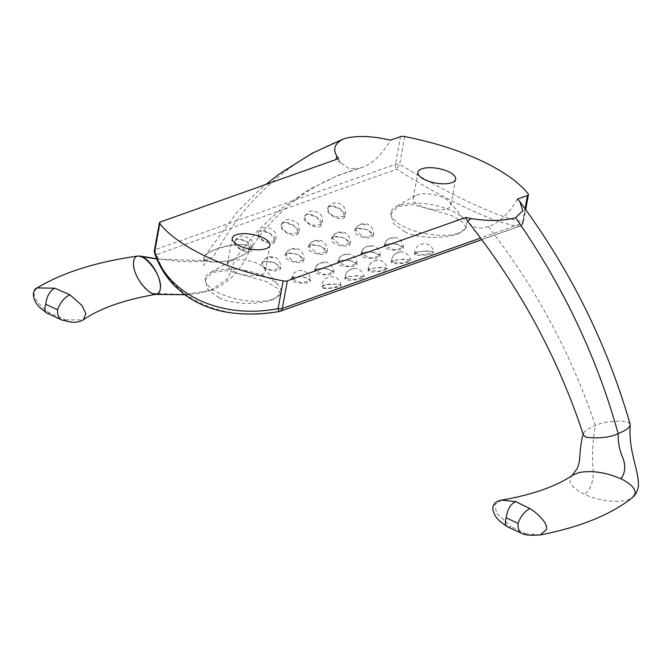 <?xml version="1.0" encoding="UTF-8"?>
<svg xmlns="http://www.w3.org/2000/svg" width="672" height="672" viewBox="0 0 672 672"><rect width="100%" height="100%" fill="white"/><g stroke="black" fill="none" stroke-linecap="round" stroke-linejoin="round"><path stroke-width="0.5" stroke-dasharray="3.36 2.52" d="M340.939 285.407L340.889 284.987C339.931 279.737 335.714 276.595 331.951 276.755C328.818 276.721 326.256 277.729 324.274 279.796C323.996 279.3 321.082 284.995 321.804 286.616L323.761 285.037L330.54 283.962L338.554 284.18L340.88 284.97L339.15 286.121L330.187 288.053L324.215 287.994L321.829 287.053C321.476 290.119 341.704 287.582 340.939 285.407C341.284 283.903 328.709 283.71 323.778 285.541L321.829 287.053M291.64 278.074L293.404 276.864L303.685 276.965L310.498 280.342L301.636 282.862L291.421 278.678L291.64 278.074M293.336 277.351L291.379 279.09C290.287 283.567 310.775 284.642 310.481 280.795C311.153 278.233 298.36 275.377 293.336 277.351M262.24 262.651L264.054 261.274L274.378 262.66L280.476 268.279L270.934 270.152L264.02 267.162L262.24 262.651A9.299 8.316 -150.3 0 1 262.819 261.358C268.027 255.2 269.069 256.805 273.815 257.015C278.863 257.578 281.946 265.667 280.476 268.279M273.218 257.922L273.218 257.922A9.299 8.316 -150.3 0 0 262.819 261.358L261.954 263.432C259.543 268.918 279.619 273.974 280.384 268.724C281.778 265.247 269.094 259.577 263.903 261.71L261.954 263.432M235.116 240.475L235.175 240.366C237.535 237.157 240.391 235.637 243.743 235.822L250.824 239.425C252.958 240.442 253.428 248.741 252.034 249.379L241.895 250.051L235.88 245.398L235.116 240.475L237.006 238.946L247.246 241.685L251.882 249.766C254.394 245.666 242.239 236.981 236.779 239.324L234.973 240.727C230.798 246.54 249.556 255.923 251.882 249.766M258.325 232.226L262.87 228.27C263.886 227.287 266.465 227.363 270.623 228.505C274 230.639 275.738 232.705 275.848 234.721C276.268 237.888 276.074 240.03 275.251 241.139L265.104 241.802L259.081 237.149L258.325 232.226L260.215 230.698L270.455 233.436L275.092 241.517C277.603 237.426 265.448 228.74 259.988 231.076L258.191 232.478C254.008 238.291 272.765 247.674 275.092 241.517M296.428 249.673L296.428 249.673A9.299 8.316 -150.3 0 0 285.449 254.402L287.263 253.025L297.604 254.419L303.685 260.047L294.134 261.904L285.449 254.402M287.112 253.47L285.163 255.192C282.752 260.669 302.837 265.726 303.593 260.476C304.987 257.006 292.303 251.328 287.112 253.47M324.66 262.819L324.66 262.819A9.299 8.635 -146 0 0 314.849 269.833L316.613 268.615L326.928 268.724L333.707 272.126L324.828 274.613L314.639 270.43L314.849 269.833M316.546 269.102L314.588 270.85C313.496 275.327 333.984 276.402 333.69 272.546C334.362 269.993 321.569 267.128 316.546 269.102M353.539 268.8L353.539 268.8A9.299 8.862 -136.9 0 0 345.215 277.813L346.97 276.788L357.151 275.654L364.09 276.73L355.698 279.502L345.013 278.384L345.215 277.813M346.996 277.301L345.038 278.804C344.686 281.87 364.913 279.334 364.148 277.158C364.501 275.654 351.918 275.461 346.996 277.301M376.757 260.551L376.757 260.551A9.299 8.862 -136.9 0 0 368.424 269.573L370.18 268.54L380.352 267.406L387.299 268.472C386.039 264.121 383.981 261.568 381.125 260.803C378.101 259.3 374.623 260.131 370.692 263.298C370.423 262.802 367.508 268.489 368.222 270.119L368.424 269.573M387.358 268.918C387.71 267.406 375.127 267.212 370.205 269.052L368.248 270.556C367.895 273.622 388.13 271.085 387.358 268.918L387.307 268.489L378.907 271.261L368.222 270.119M347.869 254.57L347.869 254.57A9.299 8.635 -146 0 0 338.058 261.584L339.822 260.366L350.129 260.476L356.916 263.878L348.037 266.364L337.848 262.189L338.058 261.584M339.755 260.854L337.798 262.601C336.706 267.078 357.193 268.153 356.899 264.306C357.571 261.744 344.778 258.888 339.755 260.854M319.637 241.433L319.637 241.433A9.299 8.316 -150.3 0 0 308.658 246.162L310.472 244.776L320.804 246.17L326.894 251.79L317.352 253.655L308.658 246.162M310.321 245.221L308.372 246.943C305.97 252.42 326.046 257.477 326.802 252.227C328.196 248.758 315.512 243.079 310.321 245.221M281.534 223.978L281.593 223.877C283.979 220.634 286.835 219.122 290.161 219.332L297.251 222.928C299.443 224.095 299.813 232.21 298.46 232.89L288.313 233.554L282.299 228.9L281.534 223.978L283.424 222.449L293.664 225.187L298.46 232.882M283.198 222.827L281.4 224.23C277.217 230.042 295.982 239.434 298.301 233.268C300.812 229.177 288.658 220.492 283.198 222.827M304.744 215.729L309.288 211.772C310.304 210.79 312.883 210.865 317.041 212.008C320.418 214.141 322.165 216.216 322.266 218.224C322.694 221.399 322.493 223.532 321.678 224.641L311.522 225.305L305.508 220.66L304.744 215.729L306.634 214.208L316.873 216.938L321.51 225.019C324.022 220.928 311.867 212.243 306.407 214.578L304.609 215.981C300.426 221.794 319.192 231.185 321.51 225.019M342.846 233.184L342.846 233.184A9.299 8.316 -150.3 0 0 331.867 237.913L333.682 236.527L344.022 237.922L350.095 243.575L340.561 245.406L331.867 237.913M333.53 236.972L331.582 238.694C329.179 244.171 349.255 249.236 350.011 243.978C351.406 240.509 338.73 234.83 333.53 236.972M371.078 246.322L371.078 246.322A9.299 8.635 -146 0 0 361.267 253.336L363.04 252.126L373.338 252.227L380.125 255.629L371.246 258.115L361.057 253.94L361.267 253.336M362.972 252.605L361.007 254.352C359.915 258.829 380.402 259.904 380.108 256.057C380.78 253.495 367.987 250.639 362.972 252.605M399.966 252.302L399.966 252.302A9.299 8.862 -136.9 0 0 391.642 261.324L393.389 260.291L403.57 259.157L410.508 260.232L402.125 263.012L391.432 261.887L391.642 261.324M393.414 260.803L391.465 262.307C391.104 265.373 411.34 262.836 410.567 260.669C410.92 259.165 398.336 258.972 393.414 260.803M414.851 253.075L416.598 252.042L426.754 250.908L433.726 251.975L425.342 254.755L414.641 253.638L414.851 253.075M416.623 252.554L414.674 254.058C414.313 257.124 434.549 254.596 433.776 252.42C434.129 250.916 421.546 250.723 416.623 252.554M394.296 238.081L394.296 238.081A9.299 8.635 -146 0 0 384.476 245.087L386.249 243.877L396.556 243.986L403.334 247.388L394.464 249.875L384.266 245.692L384.476 245.087M386.182 244.364L384.216 246.103C383.124 250.58 403.612 251.656 403.318 247.808C403.99 245.246 391.196 242.39 386.182 244.364M366.055 224.935L366.055 224.935A9.299 8.316 -150.3 0 0 355.076 229.664L356.899 228.287L367.231 229.673L373.313 235.301L363.77 237.157L355.076 229.664M356.74 228.724L354.791 230.446C352.388 235.931 372.464 240.988 373.22 235.738C374.615 232.26 361.939 226.582 356.74 228.724M327.953 207.488L329.339 205.674L334.001 203.053L336.58 202.835L340.586 203.927L343.669 206.43L345.215 209.143L345.61 214.15L344.879 216.392L334.732 217.064L328.717 212.411L327.953 207.488L329.843 205.96L340.082 208.698L344.879 216.392M329.616 206.329L327.818 207.74C323.635 213.545 342.401 222.936 344.719 216.77C347.231 212.68 335.076 203.994 329.616 206.329M261.24 274.756A19.177 7.4 10.4 0 0 265.171 271.286A19.177 7.4 10.4 0 0 264.004 267.926A19.177 7.4 10.4 0 0 247.64 260.543A19.177 7.4 10.4 0 0 229.732 261.635A19.177 7.4 10.4 0 0 227.438 264.365A19.177 7.4 10.4 0 0 239.543 273.79A19.177 7.4 10.4 0 0 261.24 274.756M272.983 299.082A38.363 14.801 10.4 0 0 280.846 292.152A38.363 14.801 10.4 0 0 278.502 285.432A38.363 14.801 10.4 0 0 245.784 270.673A38.363 14.801 10.4 0 0 209.958 272.849A38.363 14.801 10.4 0 0 205.38 278.309A38.363 14.801 10.4 0 0 229.589 297.15A38.363 14.801 10.4 0 0 272.983 299.082M446.922 208.774A19.177 7.4 10.4 0 0 450.853 205.313A19.177 7.4 10.4 0 0 449.686 201.944A19.177 7.4 10.4 0 0 433.322 194.569A19.177 7.4 10.4 0 0 415.414 195.661A19.177 7.4 10.4 0 0 413.12 198.383A19.177 7.4 10.4 0 0 425.225 207.808A19.177 7.4 10.4 0 0 446.922 208.774M458.657 233.108A38.363 14.801 10.4 0 0 466.528 226.178A38.363 14.801 10.4 0 0 464.184 219.45A38.363 14.801 10.4 0 0 431.466 204.691A38.363 14.801 10.4 0 0 395.64 206.875A38.363 14.801 10.4 0 0 391.062 212.327A38.363 14.801 10.4 0 0 415.271 231.168A38.363 14.801 10.4 0 0 458.657 233.108M219.106 297.83C234.78 305.458 260.828 304.231 272.857 299.729L280.501 293.958L277.066 288.07L265.524 281.333L227.564 270.614L212.092 272.42L205.061 280.106L207.866 289.439L219.106 297.83M404.788 231.848C420.462 239.484 446.51 238.249 458.539 233.755L466.183 227.976L462.748 222.088L451.206 215.359L413.238 204.632L397.774 206.447L390.743 214.133L393.548 223.465L404.788 231.848M507.016 526.512L507.158 526.596A13.902 6.392 122.3 0 0 511.14 526.638L525.344 533.593A13.902 7.762 -73 0 1 522.614 533.719M501.707 500.119L494.861 504.571L496.675 513.349L511.14 526.638M525.344 533.593L539.834 534.979M572.838 475.045C566.521 480.791 570.494 487.267 584.766 494.483C600.524 501.908 624.288 503.63 632.041 497.91L632.713 497.406M630.118 424.091L628.186 422.234L625.313 421.386C612.662 420.773 602.666 422.125 595.325 425.452L586.11 430.147L583.859 432.516L583.363 434.75M517.423 199.08C508.813 213.914 499.078 223.054 488.216 226.498C535.307 286.986 571.007 353.296 595.325 425.452C592.595 442.159 591.881 456.884 593.191 469.636C593.939 480.161 591.125 488.443 584.766 494.483M488.216 226.498C479.8 229.547 473.138 228.068 468.224 222.054L468.14 221.953M468.224 222.054L467.83 221.558M47.057 313.202A13.902 6.392 122.3 0 0 50.24 313.211L65.335 319.847A13.902 7.762 -73 0 1 62.42 320.191M65.335 319.847L83.328 319.88M37.086 287.935L34.23 291.992C32.374 299.754 46.771 311.791 50.24 313.211M156.022 294.311L151.234 293.378L184.834 294.454L210.42 290.455L227.842 278.62L235.418 258.493L242.491 255.528L246.28 253.201L249.48 249.74L249.304 246.968C249.724 245.96 242.76 244.087 240.022 244.482L232.352 245.011L218.526 248.228L212.579 250.58L207.631 253.361L204.784 255.956L203.868 258.342L205.498 260.761C218.232 262.794 228.203 262.038 235.418 258.493C244.616 255.192 249.404 251.782 249.791 248.262C249.505 247.33 250.186 245.381 241.458 244.524C233.604 244.423 225.96 245.658 218.526 248.228C208.555 251.622 203.717 255.242 204.011 259.098C205.12 263.474 223.684 263.071 235.418 258.493L256.838 231.588L281.308 208.606L308.557 189.781L338.285 175.325L361.612 167.53C315.815 180.802 281.232 203.767 249.068 250.471M156.836 258.955L203.826 260.778L213.133 256.948L218.526 248.228C248.959 195.838 291.026 159.247 344.736 138.457M151.234 293.378C142.363 287.818 136.542 278.947 133.753 266.767L133.72 261.08C134.308 258.082 135.769 256.402 138.096 256.015M338.285 175.325L361.276 167.622C371.902 164.422 381.637 155.282 390.491 140.196M338.663 158.617C338.554 159.323 339.427 160.843 341.292 163.178L335.882 159.6M341.292 163.178L348.902 168.504L358.714 168.487M160.423 221.945L155.341 249.623L395.438 164.312A4.796 1.848 -169.6 0 1 399.63 164.254A4.796 0.58 -58.5 0 0 396.833 169.218A4.796 3.679 70.4 0 1 395.438 164.312L400.52 136.634M154.358 250.496A4.796 1.848 -169.6 0 1 155.341 249.623A4.796 3.679 -109.6 0 0 156.744 254.528A4.796 3.049 -18.8 0 1 154.568 252.974M519.532 226.136A4.796 4.444 97.4 0 0 523.085 221.516A4.796 1.848 -169.6 0 1 523.354 222.331A4.796 1.848 -169.6 0 1 522.371 223.196A4.796 3.679 70.4 0 1 520.246 225.985A4.796 3.679 70.4 0 1 519.532 226.136C499.044 225.296 444.847 200.138 396.833 169.218L156.744 254.528C169.394 298.04 223.608 323.148 279.443 311.447L519.532 226.136M404.712 136.567L399.63 164.254C448.543 194.502 503.084 219.811 523.085 221.516L528.167 193.838M525.034 208.673L522.371 223.196L480.589 238.039M291.379 279.09L292.958 274.596C294.924 271.74 297.864 270.371 301.787 270.505L306.978 272.563C309.263 274.537 310.439 277.124 310.498 280.342M310.481 280.795L310.498 280.375M303.593 260.476L303.685 260.072C305.004 257.317 301.93 250.513 300.258 250.404C295.621 245.927 287.918 249.413 286.037 253.109L285.289 254.772M333.69 272.546L333.707 272.126C334.706 269.254 329.776 262.634 328.129 263.071C325.424 260.77 321.434 261.862 316.168 266.347L314.639 270.413M314.588 270.85L314.639 270.43M364.148 277.158L364.098 276.738C364.753 273.79 358.663 268.019 356.177 268.607C353.548 267.842 350.65 268.825 347.483 271.547C347.214 271.051 344.299 276.738 345.013 278.368L345.038 278.804M368.248 270.556L368.231 270.136M356.916 263.852C357.479 260.694 353.85 255.058 351.338 254.822C347.76 252.378 340.183 255.461 339.385 258.098L337.848 262.164M356.899 264.306L356.916 263.878M326.894 251.79C328.507 249.942 325.542 241.256 320.183 240.5C315.454 239.585 311.808 241.038 309.246 244.86L308.372 246.943M350.011 243.978L350.112 243.575C351.725 241.693 348.751 233.008 343.392 232.252C339.066 231.899 336.638 232.159 336.109 233.024L332.455 236.62L331.708 238.283M380.125 255.604C380.688 252.445 377.059 246.809 374.548 246.574C370.969 244.138 363.418 247.195 362.594 249.85L361.007 254.352M380.108 256.057L380.134 255.637M410.567 260.669L410.516 260.249C411.172 257.292 405.082 251.521 402.595 252.118C399.966 251.345 397.068 252.328 393.91 255.049C393.632 254.554 390.718 260.24 391.432 261.87L391.465 262.307M414.641 253.63C413.927 252.008 416.842 246.313 417.119 246.809C419.11 244.742 421.663 243.734 424.771 243.768C428.518 243.541 432.802 246.817 433.726 251.975M414.674 254.058L414.649 253.638M433.776 252.42L433.726 252M403.318 247.808L403.343 247.388C404.342 244.516 399.412 237.896 397.765 238.333C394.246 235.847 386.837 238.888 385.804 241.609L384.266 245.666M373.313 235.301C374.632 232.579 371.566 225.767 369.894 225.658C368.222 223.826 365.207 223.314 360.839 224.112C358.873 224.742 357.151 226.162 355.664 228.371L354.917 230.034M229.732 261.635L209.958 272.849M264.004 267.926L278.502 285.432M265.171 271.286L269.959 245.179M227.438 264.365L232.235 238.258M415.414 195.661L395.64 206.875M449.686 201.944L464.184 219.45M450.853 205.313L455.641 179.206M413.12 198.383L417.917 172.276M280.51 293.958L280.846 292.152M205.052 280.106L205.38 278.309M466.192 227.976L466.528 226.178M390.734 214.133L391.062 212.327M583.43 433.474L583.204 434.255M519.733 201.449L520.078 201.911M154.778 294.378L155.45 294.412M184.783 294.706L198.299 293.395L210.109 290.564M203.868 258.342L203.7 265.432C204.254 263.164 205.75 261.206 208.202 259.552L204.145 260.711M203.826 260.778L193.259 261.862L177.895 261.307L156.752 258.745M210.42 290.455C215.468 288.809 223.096 285.314 232.378 276.662L237.922 270.64C244.062 262.601 247.968 255.494 249.648 249.304M204.414 256.511L237.073 212.226L257.048 192.175L265.91 184.464M481.79 239.644L520.246 225.985A4.796 4.796 0 0 0 523.354 222.331L525.697 209.58"/><path stroke-width="1.01" d="M266.028 248.648A19.177 7.4 -169.6 0 1 244.339 247.682A19.177 7.4 -169.6 0 1 232.235 238.258A19.177 7.4 -169.6 0 1 252.437 234.444A19.177 7.4 -169.6 0 1 269.959 245.179A19.177 7.4 -169.6 0 1 266.028 248.648M451.71 182.666A19.177 7.4 -169.6 0 1 430.013 181.7A19.177 7.4 -169.6 0 1 417.917 172.276A19.177 7.4 -169.6 0 1 438.119 168.462A19.177 7.4 -169.6 0 1 455.641 179.206A19.177 7.4 -169.6 0 1 451.71 182.666M515.735 501.623C510.468 504.101 507.284 509.51 506.184 517.843A13.902 6.392 122.3 0 0 507.15 526.604L522.404 533.66A13.902 7.762 -73 0 1 518.062 523.354C520.724 516.121 524.681 511.199 529.939 508.578L515.735 501.623L501.581 500.144C532.879 494.626 556.634 486.259 572.838 475.045L579.306 472.475C592.25 470.299 606.136 472.408 620.945 478.792C625.439 472.752 625.943 465.444 622.457 456.868C619.534 450.509 618.106 442.756 618.156 433.6L623.986 430.996L627.85 428.467L629.891 426.115L630.118 424.091M522.614 533.719A13.902 7.762 -73 0 1 522.404 533.66C525.311 535.214 531.266 535.626 540.263 534.887L546.462 529.603C548.344 521.657 533.148 510.199 529.939 508.578M539.834 534.979L540.263 534.887M583.363 434.75L585.824 437.186C599.113 438.707 609.89 437.514 618.156 433.6C597.005 357.286 562.817 285.323 515.609 217.72C502.992 221.063 488.166 221.332 471.148 218.534L465.595 217.493L468.224 222.054C466.83 222.188 467.804 221.021 471.148 218.534M632.713 497.406L635.124 493.668C635.603 488.662 630.874 483.706 620.945 478.792M465.587 217.501L287.364 280.829A4.796 1.848 -169.6 0 1 283.164 280.896A148.646 57.364 -169.6 0 1 159.709 223.625A4.796 1.848 -169.6 0 1 159.44 222.81A4.796 1.848 -169.6 0 1 160.423 221.945L338.646 158.617L336.865 156.24C332.396 148.638 335.017 142.708 344.736 138.457C357.403 135.358 372.649 135.937 390.491 140.196L400.52 136.634A4.796 1.848 -169.6 0 1 404.712 136.567A148.646 57.364 -169.6 0 1 528.167 193.838A4.796 1.848 -169.6 0 1 528.436 194.653A4.796 1.848 -169.6 0 1 527.453 195.518L517.423 199.08L519.742 201.449L522.892 210.664L515.609 217.72M344.182 138.659L344.736 138.457M62.42 320.191A13.902 7.762 -73 0 1 61.975 320.082A13.902 7.762 -73 0 1 57.599 309.767C60.421 302.224 64.529 297.242 69.93 294.823L54.835 288.187C49.778 290.9 46.746 296.26 45.721 304.256A13.902 6.392 122.3 0 0 46.704 313.018A13.902 6.392 122.3 0 0 47.057 313.202M54.835 288.187L37.086 287.935C62.454 272.597 96.121 261.954 138.096 256.015L142.397 256.805C149.192 260.442 154.602 267.28 158.617 277.326C161.725 287.087 160.86 292.748 156.022 294.311C123.942 299.872 99.708 308.398 83.328 319.889L85.856 313.648L82.043 305.542L69.93 294.823M142.397 256.805L156.836 258.955M335.882 159.6L336.832 156.324M154.568 252.974A4.796 3.049 -18.8 0 1 154.543 252.907A4.796 3.049 -18.8 0 1 154.535 252.907A4.796 3.049 -18.8 0 1 154.636 251.303A4.796 1.848 -169.6 0 1 154.358 250.496A4.796 4.796 0 0 0 154.535 252.907M283.164 280.896L278.082 308.574A4.796 0.806 80.4 0 0 279.342 311.506A4.796 4.796 0 0 0 280.148 311.296A4.796 3.679 -109.6 0 0 282.282 308.507A4.796 1.848 -169.6 0 1 278.082 308.574C221.558 319.822 167.009 294.563 154.636 251.303L159.709 223.625M133.72 261.08C136.626 244.364 163.447 272.849 160.272 289.271C157.366 305.987 130.544 277.502 133.72 261.08M506.184 517.843L518.062 523.354L506.184 517.843M45.721 304.256L57.599 309.767L45.721 304.256M279.443 311.447A4.796 3.679 -109.6 0 0 280.148 311.296L481.79 239.644M480.589 238.039L282.282 308.507L287.364 280.829M527.453 195.518L525.034 208.673M501.648 500.128C495.466 501.287 492.534 504.37 492.87 509.368C493.928 514.5 496.507 518.658 500.615 521.833L507.158 526.596M583.43 433.474C582.187 437.144 581.179 442.428 580.381 449.324L579.642 458.833C579.55 461.32 578.81 464.47 577.399 468.266L571.931 475.751M633.536 496.65C637.09 492.383 638.711 488.099 638.4 483.806C638.35 479.573 637.392 473.819 635.527 466.536L632.915 455.666C631.747 450.022 629.177 438.757 630.227 425.048M467.83 221.558L468.132 221.953C519.733 287.036 558.163 358.042 583.43 434.96M519.733 201.449C570.184 269.581 606.992 343.837 630.151 424.225M83.622 319.67C79.33 322.098 74.718 322.82 69.796 321.846L61.984 320.057L46.712 312.992L40.278 307.885C29.114 297.192 34.205 288.238 37.178 287.885M155.45 294.412L184.783 294.706M156.752 258.745L140.12 256.082M265.91 184.464L279.367 173.939L312.085 153.292L343.938 138.76M154.543 252.907C158.676 265.339 165.455 276.427 174.88 286.171L183.481 293.723C191.176 299.636 199.903 304.298 209.647 307.717C227.186 314.084 251.345 316.159 279.35 311.506M528.436 194.653L525.697 209.58M159.44 222.81L154.358 250.496M539.843 535.038C580.096 527.209 611.058 514.66 632.747 497.381"/></g></svg>
